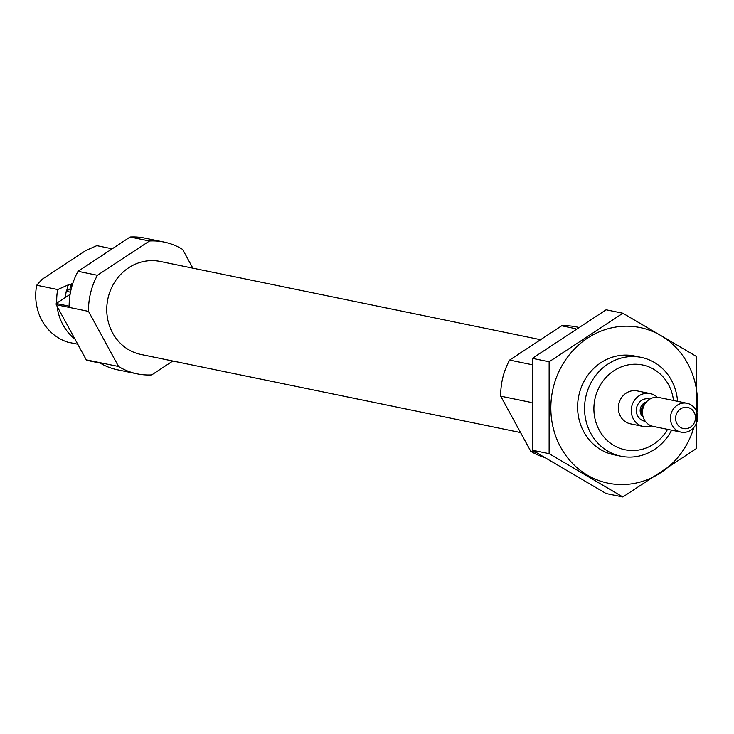 <?xml version="1.0" encoding="UTF-8"?>
<svg xmlns="http://www.w3.org/2000/svg" width="734" height="734" viewBox="0 0 734 734"><rect width="100%" height="100%" fill="white"/><g stroke="black" fill="none" stroke-linecap="round" stroke-linejoin="round"><path stroke-width="1.1" d="M72.574 284.058L68.345 284.838L57.702 289.554L36.7 285.232L42.214 279.232L85.814 250.514L96.815 245.642L112.192 248.808M172.82 361.018L151.727 374.909A67.253 61.858 -78.4 0 1 137.047 373.826L117.669 369.835A67.253 61.858 -78.4 0 1 100.163 363.091L87.245 360.44A67.253 61.858 -78.4 0 1 86.273 359.853L56.224 304.729A67.253 61.858 -78.4 0 1 56.206 303.509L70.097 294.362M77.749 344.209L67.739 342.154A50.435 46.389 -78.4 0 1 36.7 285.232M137.047 373.826A67.253 61.858 -78.4 0 1 118.578 366.495L88.52 311.381A67.253 61.858 -78.4 0 1 97.411 275.287L78.033 271.305L130.092 237.018A67.253 61.858 -78.4 0 1 144.772 238.1L164.15 242.082A67.253 61.858 -78.4 0 1 182.628 249.413L192.84 268.158M97.411 275.287L149.479 241L130.092 237.018M149.479 241A67.253 61.858 -78.4 0 1 164.15 242.082M118.578 366.495L86.273 359.853M56.206 303.509L69.134 306.17A67.253 61.858 -78.4 0 1 78.033 271.305M88.52 311.381L56.224 304.729M70.492 292.187L66.262 291.315A50.435 46.389 -78.4 0 0 65.436 297.435M69.978 288.866L66.262 291.315M74.978 339.136A50.435 46.389 -78.4 0 1 57.096 306.344M56.812 303.114A50.435 46.389 -78.4 0 1 57.702 289.554M520.553 432.555L141.029 354.476A47.499 43.682 -78.4 0 1 107.256 316.648A47.499 43.682 -78.4 0 1 128.679 267.754A47.499 43.682 -78.4 0 1 160.168 261.432L540.582 339.695M667.573 429.353A43.288 39.819 -78.4 0 1 604.99 438.226A43.288 39.819 -78.4 0 1 613.89 370.734A43.288 39.819 -78.4 0 1 673.509 400.489M651.352 425.885A16.809 15.46 -78.4 0 1 643.397 426.5L630.478 423.839A16.809 15.46 -78.4 0 1 618.523 410.453A16.809 15.46 -78.4 0 1 626.111 393.149A16.809 15.46 -78.4 0 1 637.259 390.91L650.177 393.562A16.809 15.46 -78.4 0 1 657.242 397.277M671.61 430.179A50.435 46.389 -78.4 0 1 620.955 456.209A50.435 46.389 -78.4 0 1 585.09 416.05A50.435 46.389 -78.4 0 1 607.844 364.119A50.435 46.389 -78.4 0 1 641.287 357.412A50.435 46.389 -78.4 0 1 677.546 401.324M543.903 457.254A67.253 61.858 -78.4 0 1 530.774 451.3L535.829 452.337M530.774 451.3L500.726 396.176L531.113 402.434M500.726 396.176A67.253 61.858 -78.4 0 1 509.607 360.091L532.077 364.706M509.607 360.091L561.675 325.804L575.805 328.713M561.675 325.804A67.253 61.858 -78.4 0 1 576.346 326.887L578.089 327.245M693.896 427.436A79.437 73.07 -78.4 0 1 631.8 483.825A79.437 73.07 -78.4 0 1 560.657 447.208A79.437 73.07 -78.4 0 1 609.651 328.318A79.437 73.07 -78.4 0 1 696.942 412.636M617.514 455.355A50.435 46.389 -78.4 0 1 583.851 431.941A50.435 46.389 -78.4 0 1 587.732 375.395A50.435 46.389 -78.4 0 1 637.782 356.834M622.872 313.234L549.142 361.789L549.133 453.667L622.845 496.982L696.584 448.428L696.594 356.559L622.872 313.234L606.119 309.794L532.389 358.348L549.142 361.789M622.845 496.982L606.101 493.542L532.379 450.217L532.389 358.348M549.133 453.667L532.379 450.217M643.397 426.5A16.809 15.46 -78.4 0 1 631.644 406.92A16.809 15.46 -78.4 0 1 650.177 393.562M676.95 423.674A10.762 9.9 -78.4 0 1 685.556 407.287A10.762 9.9 -78.4 0 1 694.153 423.068A10.762 9.9 -78.4 0 1 676.95 423.674M672.252 425.454A14.735 13.551 -78.4 0 1 673.069 409.398A14.735 13.551 -78.4 0 1 686.996 403.269A14.735 13.551 -78.4 0 1 697.3 420.426A14.735 13.551 -78.4 0 1 681.06 432.124A14.735 13.551 -78.4 0 1 672.252 425.454M681.06 432.124L653.086 426.371A14.735 13.551 -78.4 0 1 644.269 419.692A14.735 13.551 -78.4 0 1 643.177 417.132A14.735 13.551 -78.4 0 1 646.278 402.085A14.735 13.551 -78.4 0 1 659.022 397.507L686.996 403.269M70.005 288.847A42.031 38.663 -78.4 0 1 71.629 283.865M66.666 291.04A43.508 40.021 -78.4 0 1 68.345 284.838M645.278 421.279A11.349 10.441 -78.4 0 1 637.718 416.013A11.349 10.441 -78.4 0 1 638.58 403.296A11.349 10.441 -78.4 0 1 649.838 399.103M643.177 417.132L642.057 413.627A8.588 7.9 -78.4 0 1 643.865 404.865L646.278 402.085M642.516 415.077A8.404 7.735 -78.4 0 1 642.452 414.949A8.404 7.735 -78.4 0 1 644.856 403.718M643.149 417.04A8.404 7.735 -78.4 0 1 641.195 414.692A8.404 7.735 -78.4 0 1 646.214 402.159M641.287 357.412L634.341 355.981M620.955 456.209L614.009 454.786"/></g></svg>
